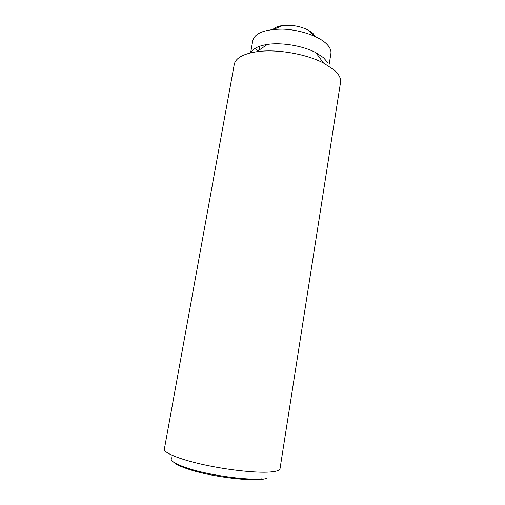 <?xml version="1.0" encoding="UTF-8"?>
<svg xmlns="http://www.w3.org/2000/svg" width="505" height="505" viewBox="0 0 505 505"><rect width="100%" height="100%" fill="white"/><g stroke="black" fill="none" stroke-linecap="round" stroke-linejoin="round"><path stroke-width="0.76" d="M273.016 29.441C274.707 27.636 277.567 26.393 281.588 25.698L282.768 25.528C291.391 24.694 299.635 26.09 307.507 29.713L312.765 33.147L315.436 36.619M280.035 468.621C279.745 470.37 276.405 471.506 270.017 472.011C256.256 473.084 227.749 470.003 203.483 464.644C179.161 459.285 163.506 452.733 164.371 449.059L234.257 64.4C235.589 58.119 243.069 53.896 256.691 51.737C276.235 48.796 306.03 53.839 323.516 63.037L333.837 69.728C338.912 74.178 341.146 78.389 340.534 82.378L280.035 468.621M327.505 62.361L323.452 57.646L315.84 52.64C303.032 45.822 281.702 42.218 267.36 44.44C258.32 45.879 252.809 48.669 250.827 52.81M329.178 64.312L330.895 53.58C331.4 50.247 329.696 46.782 325.788 43.184C317.588 35.716 299.351 29.662 282.787 29.138C265.075 29.176 255.088 32.92 252.835 40.381L250.606 52.861M171.946 457.58C168.973 460.225 174.446 463.842 188.371 468.432C209.335 475.224 246.364 480.425 261.533 478.835M266.88 477.989C260.208 482.546 214.562 477.762 189.425 469.505C181.15 466.86 175.91 464.436 173.714 462.233M255.353 48.202L257.91 50.904M315.044 36.442L307.507 29.713M282.768 25.528L273.439 29.404M259.892 46.163L258.718 50.355M267.36 44.44L256.691 51.737M315.84 52.64L323.516 63.037"/></g></svg>
